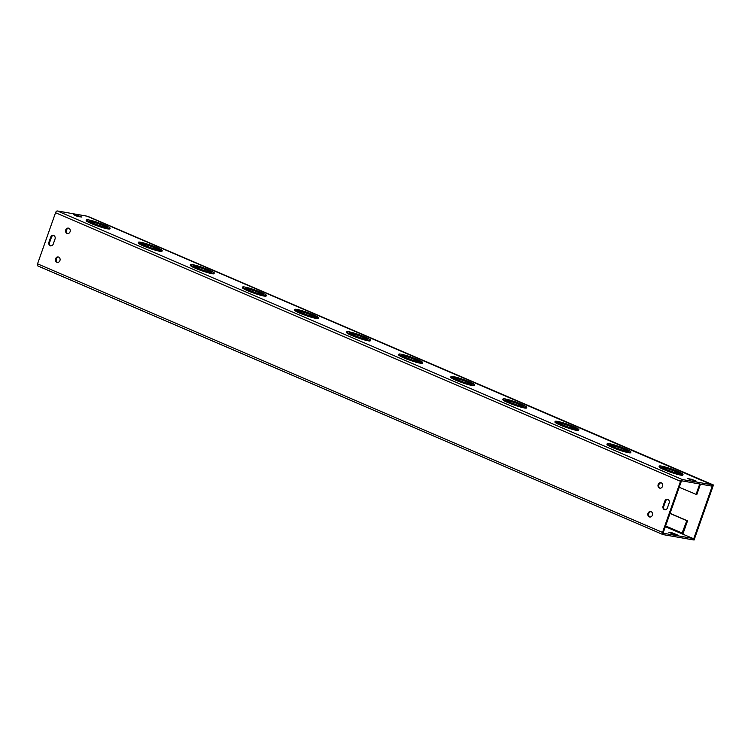 <?xml version="1.0" encoding="UTF-8"?>
<svg xmlns="http://www.w3.org/2000/svg" width="751" height="751" viewBox="0 0 751 751"><rect width="100%" height="100%" fill="white"/><g stroke="black" fill="none" stroke-linecap="round" stroke-linejoin="round"><path stroke-width="1.13" d="M682.781 534.064A2.093 1.117 113.3 0 0 683.157 533.285L687.54 520.837L670.052 513.318M669.995 513.487L686.799 520.706L681.805 533.745L665.358 526.667M679.223 487.277L696.778 494.627L700.476 484.123M696.027 494.496L699.725 483.991M90.655 220.803A9.782 1.033 19.4 0 0 89.022 220.822A9.782 1.033 19.4 0 0 97.902 225.037A9.782 1.033 19.4 0 0 107.468 227.318A9.782 1.033 19.4 0 0 101.16 224.042A9.782 1.033 19.4 0 0 90.655 220.803M106.83 227.45A9.782 1.033 19.4 0 0 99.404 224.117A9.782 1.033 19.4 0 0 90.42 221.451A9.782 1.033 19.4 0 0 89.435 221.329M88.477 219.865A12.57 1.333 19.4 0 0 86.384 219.893A12.57 1.333 19.4 0 0 97.808 225.319A12.57 1.333 19.4 0 0 110.106 228.238A12.57 1.333 19.4 0 0 101.986 224.033A12.57 1.333 19.4 0 0 88.477 219.865M110.106 228.238L109.881 228.895A12.57 1.333 -160.6 0 1 97.574 225.967A12.57 1.333 -160.6 0 1 86.158 220.541L86.384 219.893M142.737 243.183A9.782 1.033 19.4 0 0 141.104 243.202A9.782 1.033 19.4 0 0 149.984 247.426A9.782 1.033 19.4 0 0 159.55 249.698A9.782 1.033 19.4 0 0 153.242 246.422A9.782 1.033 19.4 0 0 142.737 243.183M158.912 249.839A9.782 1.033 19.4 0 0 151.486 246.497A9.782 1.033 19.4 0 0 142.502 243.831A9.782 1.033 19.4 0 0 141.517 243.709M140.559 242.254A12.57 1.333 19.4 0 0 138.466 242.273A12.57 1.333 19.4 0 0 149.89 247.699A12.57 1.333 19.4 0 0 162.188 250.627A12.57 1.333 19.4 0 0 154.068 246.412A12.57 1.333 19.4 0 0 140.559 242.254M162.188 250.627L161.963 251.275A12.57 1.333 -160.6 0 1 149.656 248.356A12.57 1.333 -160.6 0 1 138.24 242.92L138.466 242.273M194.819 265.563A9.782 1.033 19.4 0 0 193.185 265.582A9.782 1.033 19.4 0 0 202.066 269.806A9.782 1.033 19.4 0 0 211.632 272.078A9.782 1.033 19.4 0 0 205.323 268.802A9.782 1.033 19.4 0 0 194.819 265.563M210.993 272.219A9.782 1.033 19.4 0 0 203.568 268.877A9.782 1.033 19.4 0 0 194.584 266.22A9.782 1.033 19.4 0 0 193.598 266.089M192.65 264.634A12.57 1.333 19.4 0 0 190.547 264.652A12.57 1.333 19.4 0 0 201.972 270.088A12.57 1.333 19.4 0 0 214.27 273.007A12.57 1.333 19.4 0 0 206.149 268.792A12.57 1.333 19.4 0 0 192.65 264.634M214.27 273.007L214.044 273.655A12.57 1.333 -160.6 0 1 201.737 270.735A12.57 1.333 -160.6 0 1 190.322 265.3L190.547 264.652M246.901 287.952A9.782 1.033 19.4 0 0 245.267 287.962A9.782 1.033 19.4 0 0 254.148 292.186A9.782 1.033 19.4 0 0 263.714 294.458A9.782 1.033 19.4 0 0 257.405 291.181A9.782 1.033 19.4 0 0 246.901 287.952M263.075 294.599A9.782 1.033 19.4 0 0 255.65 291.266A9.782 1.033 19.4 0 0 246.666 288.6A9.782 1.033 19.4 0 0 245.68 288.478M244.732 287.013A12.57 1.333 19.4 0 0 242.629 287.032A12.57 1.333 19.4 0 0 254.054 292.468A12.57 1.333 19.4 0 0 266.352 295.387A12.57 1.333 19.4 0 0 258.241 291.172A12.57 1.333 19.4 0 0 244.732 287.013M266.352 295.387L266.126 296.035A12.57 1.333 -160.6 0 1 253.819 293.115A12.57 1.333 -160.6 0 1 242.404 287.689L242.629 287.032M298.982 310.332A9.782 1.033 19.4 0 0 297.349 310.341A9.782 1.033 19.4 0 0 306.23 314.566A9.782 1.033 19.4 0 0 315.795 316.847A9.782 1.033 19.4 0 0 309.487 313.571A9.782 1.033 19.4 0 0 298.982 310.332M315.157 316.978A9.782 1.033 19.4 0 0 307.732 313.646A9.782 1.033 19.4 0 0 298.748 310.98A9.782 1.033 19.4 0 0 297.762 310.858M296.814 309.393A12.57 1.333 19.4 0 0 294.711 309.421A12.57 1.333 19.4 0 0 306.136 314.847A12.57 1.333 19.4 0 0 318.433 317.767A12.57 1.333 19.4 0 0 310.323 313.561A12.57 1.333 19.4 0 0 296.814 309.393M318.433 317.767L318.208 318.424A12.57 1.333 -160.6 0 1 305.901 315.495A12.57 1.333 -160.6 0 1 294.486 310.069L294.711 309.421M351.064 332.712A9.782 1.033 19.4 0 0 349.431 332.731A9.782 1.033 19.4 0 0 358.311 336.955A9.782 1.033 19.4 0 0 367.887 339.227A9.782 1.033 19.4 0 0 361.569 335.95A9.782 1.033 19.4 0 0 351.064 332.712M367.239 339.368A9.782 1.033 19.4 0 0 359.813 336.026A9.782 1.033 19.4 0 0 350.83 333.36A9.782 1.033 19.4 0 0 349.844 333.237M348.896 331.782A12.57 1.333 19.4 0 0 346.793 331.801A12.57 1.333 19.4 0 0 358.218 337.227A12.57 1.333 19.4 0 0 370.515 340.156A12.57 1.333 19.4 0 0 362.404 335.941A12.57 1.333 19.4 0 0 348.896 331.782M370.515 340.156L370.29 340.804A12.57 1.333 -160.6 0 1 357.983 337.884A12.57 1.333 -160.6 0 1 346.568 332.449L346.793 331.801M403.146 355.092A9.782 1.033 19.4 0 0 401.513 355.11A9.782 1.033 19.4 0 0 410.393 359.335A9.782 1.033 19.4 0 0 419.969 361.606A9.782 1.033 19.4 0 0 413.651 358.33A9.782 1.033 19.4 0 0 403.146 355.092M419.321 361.747A9.782 1.033 19.4 0 0 411.905 358.405A9.782 1.033 19.4 0 0 402.911 355.749A9.782 1.033 19.4 0 0 401.926 355.617M400.978 354.162A12.57 1.333 19.4 0 0 398.884 354.181A12.57 1.333 19.4 0 0 410.299 359.616A12.57 1.333 19.4 0 0 422.597 362.536A12.57 1.333 19.4 0 0 414.486 358.321A12.57 1.333 19.4 0 0 400.978 354.162M422.597 362.536L422.372 363.184A12.57 1.333 -160.6 0 1 410.065 360.264A12.57 1.333 -160.6 0 1 398.65 354.829L398.884 354.181M455.228 377.481A9.782 1.033 19.4 0 0 453.595 377.49A9.782 1.033 19.4 0 0 462.475 381.715A9.782 1.033 19.4 0 0 472.05 383.986A9.782 1.033 19.4 0 0 465.733 380.71A9.782 1.033 19.4 0 0 455.228 377.481M471.403 384.127A9.782 1.033 19.4 0 0 463.987 380.785A9.782 1.033 19.4 0 0 454.993 378.128A9.782 1.033 19.4 0 0 454.008 378.006M453.06 376.542A12.57 1.333 19.4 0 0 450.966 376.561A12.57 1.333 19.4 0 0 462.381 381.996A12.57 1.333 19.4 0 0 474.679 384.916A12.57 1.333 19.4 0 0 466.568 380.701A12.57 1.333 19.4 0 0 453.06 376.542M474.679 384.916L474.454 385.563A12.57 1.333 -160.6 0 1 462.147 382.644A12.57 1.333 -160.6 0 1 450.731 377.218L450.966 376.561M681.805 533.745L693.032 538.467L663.433 533.266L663.283 532.543L681.279 481.438L681.889 480.847L711.488 486.057L711.948 484.742L97.79 220.888M662.711 534.468L37.982 265.995A2.093 1.117 -66.7 0 1 37.85 265.948A2.093 1.117 -66.7 0 1 37.55 263.826L55.546 212.721A2.093 1.117 -66.7 0 1 57.367 210.956L86.966 216.157L97.808 220.822M711.948 484.742L682.349 479.542A2.093 1.117 113.3 0 0 680.528 481.307L662.532 532.412A2.093 1.117 113.3 0 0 662.833 534.534A2.093 1.117 113.3 0 0 662.964 534.581L692.572 539.781L693.032 538.467M526.761 407.295L526.535 407.953A12.57 1.333 -160.6 0 1 514.238 405.024A12.57 1.333 -160.6 0 1 502.813 399.598L503.048 398.95A12.57 1.333 19.4 0 0 514.463 404.376A12.57 1.333 19.4 0 0 526.761 407.295A12.57 1.333 19.4 0 0 518.65 403.09A12.57 1.333 19.4 0 0 505.141 398.922A12.57 1.333 19.4 0 0 503.048 398.95M578.843 429.685L578.617 430.332A12.57 1.333 -160.6 0 1 566.32 427.413A12.57 1.333 -160.6 0 1 554.895 421.978L555.13 421.33A12.57 1.333 19.4 0 0 566.545 426.756A12.57 1.333 19.4 0 0 578.843 429.685A12.57 1.333 19.4 0 0 570.732 425.47A12.57 1.333 19.4 0 0 557.223 421.311A12.57 1.333 19.4 0 0 555.13 421.33M630.924 452.064L630.699 452.712A12.57 1.333 -160.6 0 1 618.402 449.793A12.57 1.333 -160.6 0 1 606.977 444.357L607.212 443.71A12.57 1.333 19.4 0 0 618.627 449.145A12.57 1.333 19.4 0 0 630.924 452.064A12.57 1.333 19.4 0 0 622.814 447.849A12.57 1.333 19.4 0 0 609.305 443.691A12.57 1.333 19.4 0 0 607.212 443.71M683.006 474.444L682.781 475.092A12.57 1.333 -160.6 0 1 670.483 472.172A12.57 1.333 -160.6 0 1 659.059 466.746L659.294 466.089A12.57 1.333 19.4 0 0 670.709 471.525A12.57 1.333 19.4 0 0 683.006 474.444A12.57 1.333 19.4 0 0 674.896 470.229A12.57 1.333 19.4 0 0 661.387 466.071A12.57 1.333 19.4 0 0 659.294 466.089M77.062 215.237L81.868 217.095L78.404 216.57L73.598 214.711L77.062 215.237L76.752 216.128M691.286 479.194L696.093 481.053L687.822 478.669L691.286 479.194L690.967 480.086M507.31 399.861A9.782 1.033 19.4 0 0 505.676 399.87A9.782 1.033 19.4 0 0 514.557 404.094A9.782 1.033 19.4 0 0 524.132 406.375A9.782 1.033 19.4 0 0 517.814 403.09A9.782 1.033 19.4 0 0 507.31 399.861M523.485 406.507A9.782 1.033 19.4 0 0 516.068 403.174A9.782 1.033 19.4 0 0 507.075 400.508A9.782 1.033 19.4 0 0 506.09 400.386M559.392 422.24A9.782 1.033 19.4 0 0 557.758 422.259A9.782 1.033 19.4 0 0 566.639 426.484A9.782 1.033 19.4 0 0 576.214 428.755A9.782 1.033 19.4 0 0 569.896 425.479A9.782 1.033 19.4 0 0 559.392 422.24M575.566 428.896A9.782 1.033 19.4 0 0 568.15 425.554A9.782 1.033 19.4 0 0 559.166 422.888A9.782 1.033 19.4 0 0 558.171 422.766M611.474 444.62A9.782 1.033 19.4 0 0 609.84 444.639A9.782 1.033 19.4 0 0 618.721 448.863A9.782 1.033 19.4 0 0 628.296 451.135A9.782 1.033 19.4 0 0 621.978 447.859A9.782 1.033 19.4 0 0 611.474 444.62M627.648 451.276A9.782 1.033 19.4 0 0 620.232 447.934A9.782 1.033 19.4 0 0 611.248 445.268A9.782 1.033 19.4 0 0 610.253 445.146M663.555 467A9.782 1.033 19.4 0 0 661.922 467.019A9.782 1.033 19.4 0 0 670.803 471.243A9.782 1.033 19.4 0 0 680.378 473.515A9.782 1.033 19.4 0 0 674.06 470.239A9.782 1.033 19.4 0 0 663.555 467M679.73 473.656A9.782 1.033 19.4 0 0 672.314 470.314A9.782 1.033 19.4 0 0 663.33 467.657A9.782 1.033 19.4 0 0 662.335 467.535M672.361 532.919L677.167 534.778L673.703 534.261L668.897 532.393L672.361 532.919L672.051 533.811M53.753 235.335A2.797 2.347 -80 0 0 51.472 237.185L49.632 242.423A2.797 2.347 -80 0 0 50.946 246.009M48.881 242.291L50.73 237.053A2.797 2.347 100 0 1 55.067 238.921L53.218 244.159A2.797 2.347 100 0 1 48.881 242.291L49.632 242.423M669.197 502.841L667.357 508.08A2.797 2.347 100 0 1 663.02 506.221L664.86 500.973A2.797 2.347 100 0 1 669.197 502.841M667.883 499.255A2.797 2.347 -80 0 0 665.611 501.105L663.762 506.352A2.797 2.347 -80 0 0 665.086 509.929M651.033 511.628A2.797 2.347 -80 0 0 650.075 517.063M652.356 515.214A2.797 2.347 100 0 1 647.878 513.872A2.797 2.347 100 0 1 650.666 511.525A2.797 2.347 100 0 1 652.356 515.214M661.19 482.799A2.797 2.347 -80 0 0 660.232 488.234M662.504 486.385A2.797 2.347 100 0 1 658.026 485.043A2.797 2.347 100 0 1 660.814 482.696A2.797 2.347 100 0 1 662.504 486.385M58.597 257.039A2.797 2.347 -80 0 0 57.649 262.465M59.92 260.616A2.797 2.347 100 0 1 55.443 259.283A2.797 2.347 100 0 1 58.231 256.936A2.797 2.347 100 0 1 59.92 260.616M68.754 228.21A2.797 2.347 -80 0 0 67.797 233.636M70.068 231.787A2.797 2.347 100 0 1 65.59 230.454A2.797 2.347 100 0 1 68.388 228.107A2.797 2.347 100 0 1 70.068 231.787M97.574 220.794L700.796 480.03A2.093 1.117 113.3 0 0 700.73 480.02M686.799 520.706L687.54 520.837M87.66 216.457L713.45 485.005L694.065 540.044L692.629 539.612M87.717 216.288L713.45 485.005M712.699 484.874L693.323 539.913M665.611 525.935L682.415 533.154M57.367 210.956L682.349 479.542M50.73 237.053L51.472 237.185M664.86 500.973L665.611 501.105M663.02 506.221L663.762 506.352M37.55 263.826L662.532 532.412M680.528 481.307L55.546 212.721M37.85 265.948L662.833 534.534"/></g></svg>
